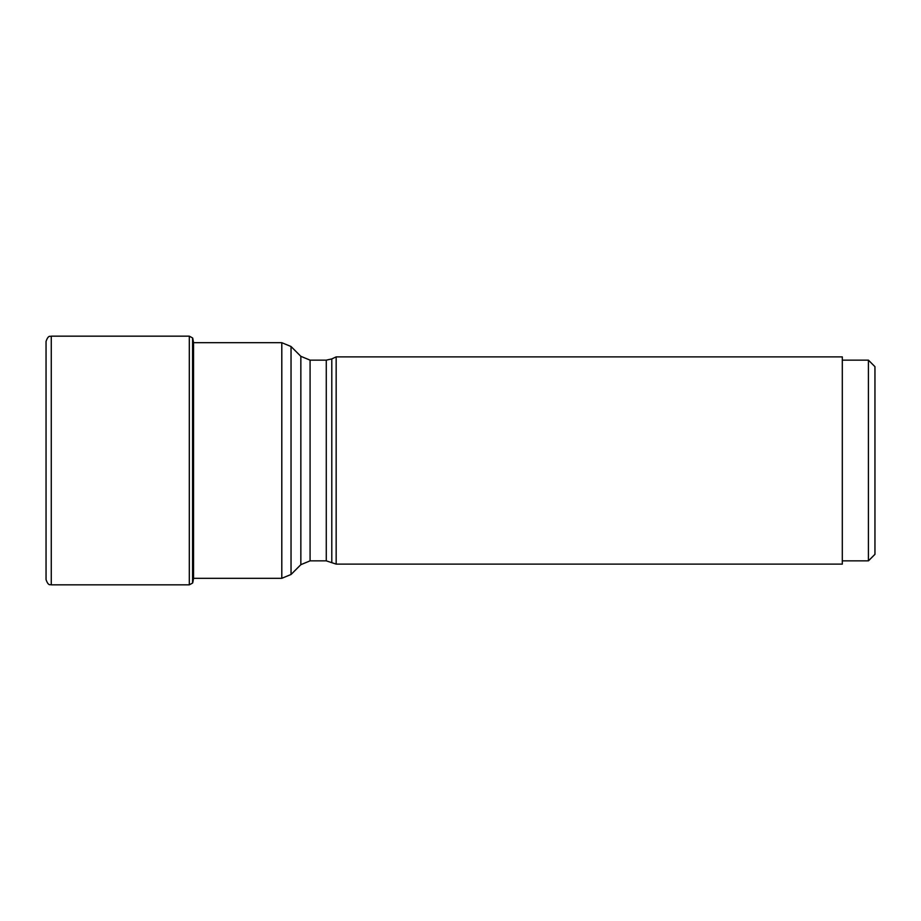 <?xml version="1.0" encoding="UTF-8"?>
<svg xmlns="http://www.w3.org/2000/svg" width="921" height="921" viewBox="0 0 921 921"><rect width="100%" height="100%" fill="white"/><g stroke="black" fill="none" stroke-linecap="round" stroke-linejoin="round"><path stroke-width="1.38" d="M192.754 338.203L193.548 342.658L193.548 578.342L192.754 582.797L192.57 337.938L192.57 583.062L189.3 584.835L189.3 336.165L192.57 337.938M51.277 584.835C50.39 584.179 48.456 586.55 46.05 579.608L46.05 341.392C48.456 334.45 50.39 336.821 51.277 336.165L51.277 584.835L189.3 584.835M331.79 562.075L331.79 358.925L336.165 356.888L336.165 564.113L326.276 560.854L326.276 360.146L310.078 360.146L310.078 560.854L300.845 564.677L300.845 356.323L291.036 346.515L291.036 574.485L300.845 564.677M336.165 564.113L842.312 564.113L842.312 356.888L336.165 356.888M868.422 360.146L874.95 366.673L874.95 554.327L868.422 560.854L868.422 360.146L842.312 360.146M193.56 578.307L281.803 578.307L281.803 342.693L193.56 342.693M51.277 336.165L189.3 336.165M281.803 342.693L291.036 346.515M281.803 578.307L291.036 574.485M326.276 560.854L310.078 560.854M868.422 560.854L842.312 560.854M331.79 358.925L326.276 360.146M310.078 360.146L300.845 356.323"/></g></svg>
